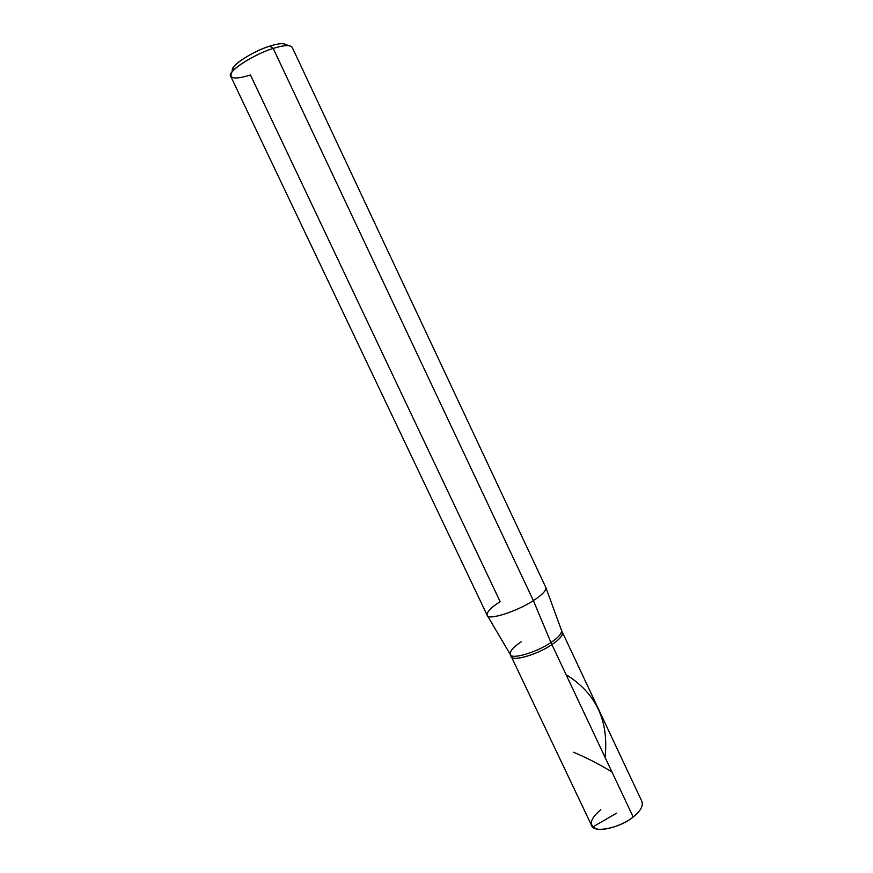 <?xml version="1.0" encoding="UTF-8"?>
<svg xmlns="http://www.w3.org/2000/svg" width="873" height="873" viewBox="0 0 873 873"><rect width="100%" height="100%" fill="white"/><g stroke="black" fill="none" stroke-linecap="round" stroke-linejoin="round"><path stroke-width="1.31" d="M521.214 641.83C513.368 646.991 509.712 651.193 510.279 654.423C510.727 659.977 536.491 652.524 550.939 642.517L533.381 600.613C542.122 594.993 546.28 590.628 545.854 587.518L561.481 630.317C561.983 633.405 558.469 637.476 550.939 642.517L551.922 644.601C537.484 654.608 511.709 662.05 511.24 656.452C511.709 662.05 537.484 654.608 551.922 644.601C536.011 655.514 508.861 662.694 511.043 655.296C508.861 662.694 536.011 655.514 551.922 644.601C559.538 639.483 563.03 635.369 562.398 632.27C563.03 635.369 559.538 639.483 551.922 644.601L633.176 816.986L551.922 644.601C560.761 638.567 563.991 634.158 561.634 631.386C563.991 634.158 560.761 638.567 551.922 644.601L550.939 642.517C558.567 637.41 562.07 633.318 561.448 630.23M561.47 630.295L641.971 801.589C643.303 806.139 640.367 811.268 633.176 816.986C619.623 828.248 593.247 833.486 591.567 825.411L510.301 654.477L487.167 615.258C487.461 620.812 516.707 611.646 533.381 600.613L273.194 48.43C283.67 45.101 290 44.73 292.182 47.306L545.821 587.453C546.345 590.552 542.198 594.939 533.381 600.613L550.939 642.517C536.611 652.447 510.956 659.923 510.312 654.499M600.766 809.675C589.908 818.983 588.5 825.378 596.532 828.848C603.778 831.391 623.671 824.996 633.176 816.986M283.387 43.705L286.137 44.698C283.572 42.995 278.138 43.464 269.801 46.127C275.399 44.316 279.917 43.508 283.387 43.705L288.69 45.625C284.751 45.407 279.589 46.345 273.194 48.43L269.801 46.127C251.533 51.671 227.809 67.69 232.927 70.964M232.567 70.026L233.538 67.265C235.885 62.158 256.586 49.947 269.801 46.127L273.194 48.43L533.381 600.613C516.609 611.7 487.265 620.856 487.134 615.203L230.745 76.355C226.14 72.35 253.006 54.541 273.194 48.43C258.07 52.827 234.313 66.817 231.661 72.579C228.813 78.876 235.077 79.683 250.453 74.991L500.164 601.672C490.964 607.466 486.632 611.995 487.167 615.258M616.578 813.189L592.734 826.971M605.054 757.338C609.005 720.782 596.008 693.206 566.075 674.622M611.908 771.863C598.496 763.842 585.718 757.317 573.561 752.275M231.661 72.579L233.538 67.265"/></g></svg>
